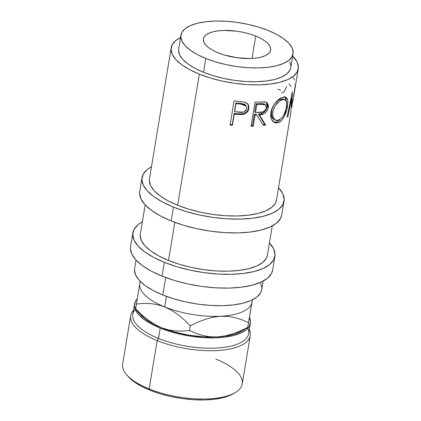 <?xml version="1.0" encoding="UTF-8"?>
<svg xmlns="http://www.w3.org/2000/svg" width="421" height="421" viewBox="0 0 421 421"><rect width="100%" height="100%" fill="white"/><g stroke="black" fill="none" stroke-linecap="round" stroke-linejoin="round"><path stroke-width="0.63" d="M149.492 178.783L149.35 180.462L150.571 185.519L154.197 190.729L160.08 195.886L168 200.791L177.646 205.264L199.354 74.143L210.363 78.006L222.304 81.111L234.729 83.337L247.148 84.6L259.094 84.853L270.098 84.084L279.749 82.321L287.664 79.643L293.548 76.138L297.168 71.949L298.394 67.234L297.168 62.176L292.69 56.077A64.408 24.76 -170.6 0 1 298.263 68.807A64.408 24.76 -170.6 0 1 262.941 84.705A64.408 24.76 -170.6 0 1 199.354 74.143L177.646 205.264A64.408 24.76 9.4 0 0 241.233 215.82A64.408 24.76 9.4 0 0 276.555 199.928L290.906 112.065A64.408 24.76 -170.6 0 1 290.832 112.26L291.611 98.188L287.943 116.433A64.408 24.76 -170.6 0 1 287.117 117.191L292.295 91.92A64.408 24.76 9.4 0 0 292.4 91.81L291.585 107.834L295.516 83.874L291.585 107.834L291.232 107.765L291.585 107.834L292.4 91.81A64.408 24.76 -170.6 0 1 292.295 91.92L287.117 117.191A64.408 24.76 -170.6 0 0 287.943 116.433L291.611 98.188L291.058 98.04L291.611 98.188L290.832 112.26A64.408 24.76 -170.6 0 0 290.906 112.065L290.906 112.065M247.953 104.198L248.348 107.792C247.732 111.049 245.753 113.028 242.412 113.723L244.564 113.049L246.417 111.728L247.716 109.886L248.348 107.792L248.879 108.576C248.279 111.812 246.248 113.786 242.791 114.496L242.412 113.723L242.791 114.496L236.134 114.365L235.944 113.607L242.412 113.723L235.944 113.607A62.513 24.029 9.4 0 1 234.134 113.412L234.265 114.17L234.134 113.412A62.513 24.029 9.4 0 0 235.944 113.607L236.134 114.365A64.408 24.76 -170.6 0 1 234.265 114.17L232.418 125.316L232.287 124.563L234.134 113.412L232.287 124.563A62.513 24.029 9.4 0 1 230.192 124.311A62.513 24.029 9.4 0 0 232.287 124.563L232.418 125.316A64.408 24.76 -170.6 0 1 230.071 125.032L234.071 100.882A64.408 24.76 9.4 0 0 239.196 101.45L244.359 102.093L246.901 103.177L248.695 105.539L248.769 109.128L248.237 110.665L246.911 112.507L245.006 113.823L241.943 114.586L236.134 114.365A64.408 24.76 -170.6 0 1 234.265 114.17L232.418 125.316A64.408 24.76 -170.6 0 1 230.071 125.032L234.071 100.882A64.408 24.76 -170.6 0 0 239.196 101.45L245.027 102.261L248.253 104.624L248.879 108.576L248.348 107.792L248.406 105.724L247.769 103.861M251.037 126.279L255.037 102.124A64.408 24.76 9.4 0 0 259.841 101.971L265.872 102.124L266.667 102.492L268.24 104.519L268.366 107.502L267.298 110.544L265.125 113.038L263.767 113.865L259.404 114.875L265.709 125.153A64.408 24.76 -170.6 0 1 263.33 125.479L256.799 115.017A64.408 24.76 -170.6 0 1 255.058 115.086L253.216 126.232A64.408 24.76 -170.6 0 1 251.037 126.279L255.037 102.124A64.408 24.76 -170.6 0 0 259.841 101.971L264.993 101.908L266.893 102.65L268.366 107.502L267.261 106.75L267.156 103.766L266.309 102.303L267.261 106.75C265.951 111.57 263.041 114.017 258.531 114.102L261.373 113.628L264.088 112.281L266.209 109.792L267.261 106.75L268.366 107.502C267.04 112.323 264.051 114.78 259.404 114.875L258.531 114.102L264.593 124.406L258.531 114.102L259.404 114.875L265.709 125.153A64.408 24.76 -170.6 0 1 263.33 125.479L256.799 115.017A64.408 24.76 -170.6 0 1 255.058 115.086L254.316 114.301A62.513 24.029 9.4 0 0 256.005 114.238L256.799 115.017L256.005 114.238A62.513 24.029 9.4 0 1 254.316 114.301L252.468 125.453L254.316 114.301L255.058 115.086L253.216 126.232A64.408 24.76 -170.6 0 1 251.037 126.279M281.528 97.661L283.959 96.877L285.327 96.898L287.19 98.44L287.906 101.703L287.011 108.897L284.222 116.491L281.496 120.453L278.302 122.648L275.055 122.879L272.387 120.959L270.819 117.359L270.629 115.091L271.108 111.391L272.419 107.629L275.26 102.992L278.828 99.388L281.528 97.661M293.295 98.761L292.9 101.193M180.941 35.206L178.657 49.01A56.83 21.845 9.4 0 0 203.517 72.28L205.801 58.477A56.83 21.845 -170.6 0 1 180.941 35.206A56.83 21.845 -170.6 0 1 212.11 21.176A56.83 21.845 -170.6 0 1 268.214 30.496L276.729 34.443L283.717 38.774L288.906 43.321L292.106 47.915L293.184 52.378L292.106 56.54L288.911 60.235L283.722 63.329L276.734 65.692L268.224 67.244L258.51 67.923L247.974 67.702L237.012 66.586L226.051 64.623L215.515 61.882L205.801 58.477L203.517 72.28A56.83 21.845 9.4 0 0 259.62 81.595A56.83 21.845 9.4 0 0 290.79 67.57L293.074 53.767A56.83 21.845 -170.6 0 1 261.904 67.797A56.83 21.845 -170.6 0 1 205.801 58.477L197.286 54.535L190.297 50.204L185.108 45.652L181.909 41.058L180.83 36.595L181.909 32.433L185.103 28.739L190.297 25.649L197.281 23.281L205.795 21.729L215.505 21.05L226.045 21.271L237.002 22.387L247.964 24.355L258.505 27.091L268.214 30.496A56.83 21.845 -170.6 0 1 293.074 53.767M255.731 36.095L252.026 58.466L255.731 36.095A34.096 13.109 -170.6 0 1 270.645 50.057A34.096 13.109 -170.6 0 1 251.947 58.472A34.096 13.109 -170.6 0 1 218.283 52.883A34.096 13.109 -170.6 0 1 203.369 38.916A34.096 13.109 -170.6 0 1 222.072 30.501A34.096 13.109 -170.6 0 1 255.731 36.095L249.906 34.048L243.58 32.406L237.007 31.228L224.109 30.423L218.278 30.833L213.173 31.764L208.979 33.185L205.864 35.038L203.948 37.258L203.301 39.753L203.948 42.432L205.869 45.184L208.984 47.915L213.173 50.515L218.283 52.883L224.109 54.925L237.012 57.745L249.911 58.551L255.736 58.145L260.846 57.214L265.035 55.793L268.151 53.935L270.066 51.72L270.714 49.22L270.066 46.547L268.151 43.789L265.035 41.058L260.841 38.458L255.731 36.095M284.033 201.164A71.98 27.67 -170.6 0 0 278.576 187.734L282.807 193.749L284.175 199.401L282.812 204.674L278.76 209.353L272.187 213.268L263.335 216.268L252.553 218.236L240.254 219.094L226.903 218.809L213.021 217.399L199.138 214.91L185.787 211.442L173.489 207.127L171.2 220.93A71.98 27.67 9.4 0 0 242.27 232.734A71.98 27.67 9.4 0 0 281.749 214.963L284.033 201.164A71.98 27.67 -170.6 0 1 244.554 218.931A71.98 27.67 -170.6 0 1 173.489 207.127L162.701 202.133L153.854 196.644L147.276 190.881L143.224 185.061L141.856 179.409L143.224 174.141L147.271 169.458L151.497 166.695A71.98 27.67 -170.6 0 0 142.003 177.651L139.714 191.45A71.98 27.67 9.4 0 0 171.2 220.93L173.489 207.127A71.98 27.67 -170.6 0 1 142.003 177.651M274.892 256.373A71.98 27.67 -170.6 0 0 269.435 242.943L273.666 248.958L275.034 254.61L273.671 259.878L269.624 264.562L263.046 268.477L254.2 271.477L243.417 273.445L231.113 274.303L217.762 274.018L203.88 272.608L189.997 270.119L176.652 266.651L164.348 262.336L162.064 276.134A71.98 27.67 9.4 0 0 233.129 287.938A71.98 27.67 9.4 0 0 272.608 270.171L274.892 256.373A71.98 27.67 -170.6 0 1 235.413 274.139A71.98 27.67 -170.6 0 1 164.348 262.336L153.565 257.336L144.713 251.853L138.135 246.09L134.089 240.27L132.715 234.618L134.083 229.35L138.13 224.667L142.356 221.904A71.98 27.67 -170.6 0 0 132.862 232.855L130.578 246.659A71.98 27.67 9.4 0 0 162.064 276.134L164.348 262.336A71.98 27.67 -170.6 0 1 132.862 232.855M247.943 328.127A58.724 22.576 -170.6 0 1 222.377 347.567A58.724 22.576 -170.6 0 1 158.491 338.431L157.165 340.621L149.166 388.93L149.923 390.188A58.724 22.576 9.4 0 0 233.308 393.724L235.244 392.582A60.619 23.302 -170.6 0 1 149.166 388.93A60.619 23.302 9.4 0 0 209.011 398.866A60.619 23.302 9.4 0 0 242.259 383.905L250.258 335.6A60.619 23.302 -170.6 0 1 217.01 350.561A60.619 23.302 -170.6 0 1 157.165 340.621A60.619 23.302 9.4 0 0 223.514 350.004A60.619 23.302 9.4 0 0 249.332 329.59A60.619 23.302 -170.6 0 1 250.258 335.6M215.747 359.081A60.619 23.302 -170.6 0 1 235.244 392.582M249.39 317.166L250.506 321.781L249.39 326.075L246.085 329.896L240.723 333.09L233.502 335.537L224.709 337.142L214.673 337.842L203.78 337.61L192.455 336.458L181.13 334.427L170.242 331.601L160.206 328.08L158.491 338.431A58.724 22.576 9.4 0 0 216.468 348.062A58.724 22.576 9.4 0 0 248.674 333.564L250.384 323.212A58.724 22.576 -170.6 0 1 218.178 337.71A58.724 22.576 -170.6 0 1 160.206 328.08L151.407 324.002L144.187 319.528L138.819 314.829L135.52 310.077L134.399 305.467L135.515 301.168L137.257 298.794A58.724 22.576 -170.6 0 0 134.52 304.03L132.804 314.382A58.724 22.576 9.4 0 0 158.491 338.431L160.206 328.08A58.724 22.576 -170.6 0 1 134.52 304.03M249.464 317.329A58.724 22.576 -170.6 0 1 250.384 323.212M140.282 280.923L139.819 283.601A56.83 21.845 9.4 0 0 139.814 283.638A56.83 21.845 9.4 0 0 164.674 306.909L166.416 296.368L164.674 306.909A56.83 21.845 9.4 0 0 220.73 316.229A56.83 21.845 9.4 0 0 251.937 302.241A56.83 21.845 9.4 0 0 251.947 302.204L252.326 299.894M136.036 260.089L134.625 268.598A64.408 24.76 9.4 0 0 162.795 294.974L165.685 277.534L162.795 294.974A64.408 24.76 9.4 0 0 226.382 305.535A64.408 24.76 9.4 0 0 261.704 289.637L263.114 281.128M145.171 204.88L140.335 234.097A64.408 24.76 9.4 0 0 168.511 260.467L174.82 222.33L168.511 260.467A64.408 24.76 9.4 0 0 232.092 271.029A64.408 24.76 9.4 0 0 267.419 255.131L272.255 225.919M134.641 268.493L134.494 270.171L135.72 275.234L139.346 280.439L145.229 285.596L153.149 290.506L162.795 294.974L173.805 298.836L185.75 301.936L198.17 304.162L210.589 305.43L222.535 305.683L233.539 304.915L243.191 303.152L251.105 300.473L256.989 296.968L260.61 292.779L261.72 289.537M261.836 288.064L260.61 283.007M139.819 283.601L136.378 304.041L143.324 303.409L150.434 303.552L157.554 304.662L164.674 306.909A56.83 21.845 -170.6 0 1 139.819 283.601L135.573 308.988L139.993 314.161A56.83 21.845 9.4 0 0 161.243 327.612A56.83 21.845 9.4 0 0 217.304 336.932A56.83 21.845 9.4 0 0 241.938 331.038L247.716 327.37L240.254 330.964L232.708 333.874L225.046 335.932L217.304 336.932L209.869 336.763L202.733 335.505L195.949 333.343L189.539 330.485L182.593 331.117L175.483 330.974L168.363 329.864L161.243 327.612L154.291 324.186L147.729 319.776L141.493 314.545L135.599 308.73L136.378 304.041L143.324 303.409L150.434 303.552L157.554 304.662L164.674 306.909L171.626 310.34L178.188 314.75L184.424 319.981L190.318 325.796L197.775 322.202L205.327 319.292L212.989 317.234L220.73 316.229A56.83 21.845 -170.6 0 1 164.674 306.909L171.626 310.34L178.188 314.75L184.424 319.981L190.318 325.796L189.539 330.485L182.593 331.117L175.483 330.974L168.363 329.864L161.243 327.612L154.291 324.186M247.69 327.633L252.395 299.863L247.69 327.633L248.495 322.681L247.716 327.37L240.254 330.964L232.708 333.874L225.046 335.932L217.304 336.932L209.869 336.763L202.733 335.505L195.949 333.343L189.539 330.485L190.318 325.796L197.775 322.202L205.327 319.292L212.989 317.234L220.73 316.229L228.161 316.403L235.302 317.66L242.086 319.823L248.495 322.681L251.937 302.241A56.83 21.845 -170.6 0 1 220.73 316.229L228.161 316.403L235.302 317.66L242.086 319.823L248.495 322.681L252.389 299.599M140.04 282.659L139.84 283.865L140.04 282.659M141.493 314.545L135.599 308.73M139.961 314.119L145.745 319.339L150.218 322.26L161.243 327.612L174.399 332.011L188.782 335.158L203.417 336.837L217.304 336.932L229.498 335.442L234.692 334.127L241.986 331.011M130.652 315.797L122.653 364.107A60.619 23.302 9.4 0 0 149.166 388.93L157.165 340.621A60.619 23.302 -170.6 0 1 130.652 315.797A60.619 23.302 -170.6 0 1 133.462 310.409A60.619 23.302 9.4 0 0 157.165 340.621L158.491 338.431A58.724 22.576 -170.6 0 1 135.246 309.472M127.91 376.227L133.904 381.637L141.124 386.11L149.923 390.188L159.959 393.709L170.847 396.54L182.177 398.566L193.502 399.718L204.39 399.95L214.426 399.25L223.219 397.645L230.44 395.198L233.439 393.646M149.166 388.93A60.619 23.302 -170.6 0 1 126.5 374.579L127.963 376.285A58.724 22.576 9.4 0 0 149.923 390.188L149.166 388.93M140.356 233.987L140.209 235.671L141.435 240.728L145.056 245.932L150.939 251.09L158.859 256L168.511 260.467L179.514 264.33L191.46 267.435L203.88 269.661L216.305 270.924L228.245 271.177L239.254 270.408L248.9 268.651L256.821 265.967L262.699 262.462L266.325 258.273L267.435 255.031M130.594 246.538L130.431 248.416L131.799 254.073L135.851 259.894L142.43 265.656L151.276 271.14L162.064 276.134L174.368 280.449L187.713 283.922L201.596 286.406L215.478 287.822L228.829 288.101L241.133 287.243L251.911 285.28L260.762 282.28L267.335 278.365L271.387 273.682L272.624 270.061M171.184 47.768A64.408 24.76 -170.6 0 1 180.562 37.511L175.899 40.442L172.278 44.631L171.052 49.346L172.278 54.404L175.904 59.608L181.788 64.766L189.708 69.675L199.354 74.143A64.408 24.76 -170.6 0 1 171.184 47.768L149.476 178.888A64.408 24.76 9.4 0 0 177.646 205.264L188.655 209.121L200.601 212.226L213.021 214.452L225.44 215.715L237.386 215.968L248.395 215.199L258.041 213.442L265.956 210.758L271.84 207.253L275.466 203.064L276.576 199.828M139.735 191.334L139.572 193.213L140.94 198.865L144.992 204.685L151.565 210.447L160.417 215.931L171.2 220.93L183.503 225.246L196.854 228.714L210.737 231.203L224.619 232.613L237.97 232.897L250.269 232.039L261.052 230.071L269.903 227.072L276.476 223.156L280.523 218.473L281.765 214.852M272.834 111.249L272.598 116.091L273.876 118.933L274.871 119.869L276.029 120.406L277.981 120.401L281.307 118.427L283.654 115.301L286.054 109.113L286.754 103.271L285.733 100.235L284.433 99.482L282.696 99.545L279.155 101.461L275.145 105.908L272.834 111.249M255.468 112.607L262.888 111.907L265.577 109.87L266.498 107.234L265.756 105.092L264.178 104.34L261.231 104.34A64.408 24.76 -170.6 0 1 256.799 104.555L255.468 112.607L256.799 104.555L256.057 103.776A62.513 24.029 9.4 0 0 260.357 103.566L261.231 104.34L265.483 104.845L266.44 107.755C265.272 111.049 263.057 112.607 259.789 112.433L255.468 112.607L254.726 111.828L255.468 112.607M234.676 111.691L242.68 112.16L244.838 111.312L245.68 110.518L246.611 108.513L246.359 106.508L245.022 105.013L240.775 104.103A64.408 24.76 -170.6 0 1 236.007 103.64L234.676 111.691L235.876 102.887A62.513 24.029 9.4 0 0 240.502 103.334L240.775 104.103L246.222 106.239L246.611 108.513C245.354 111.665 242.891 112.891 239.228 112.191L234.676 111.691L234.544 110.939L234.676 111.691M286.485 107.013C285.306 113.633 282.696 118.027 278.655 120.195L275.345 120.148L272.908 117.217L272.629 112.275C274.329 105.939 277.465 101.766 282.033 99.756L284.812 99.598L286.596 102.061L286.485 107.013M283.096 98.919L280.549 99.098L282.033 99.756L280.549 99.098C276.113 101.061 273.055 105.213 271.371 111.554L272.629 112.275L271.371 111.554L271.634 116.549L274.029 119.49L275.339 120.148M264.898 104.519L264.446 104.061L260.357 103.566L261.231 104.34A64.408 24.76 -170.6 0 1 256.799 104.555L256.057 103.776L254.726 111.828L256.057 103.776A62.513 24.029 9.4 0 0 260.357 103.566L264.125 103.855M246.217 106.239L245.748 105.413L240.502 103.334L240.775 104.103A64.408 24.76 -170.6 0 1 236.007 103.64L235.876 102.887L234.544 110.939L235.876 102.887A62.513 24.029 9.4 0 0 240.502 103.334L244.622 104.24L245.911 105.729M286.227 101.145L285.549 97.851M279.918 119.838L276.813 121.995L279.918 119.838M273.671 122.19L276.813 121.995L273.624 122.174M283.765 99.282L284.133 99.63M273.508 119.169L272.545 118.227L271.319 115.37L271.371 111.554L272.629 107.434L274.924 103.666L277.749 100.777L280.549 99.098L282.875 98.856M262.825 124.653A62.513 24.029 9.4 0 0 264.593 124.406L265.709 125.153L264.593 124.406A62.513 24.029 9.4 0 1 262.825 124.653M251.169 125.484A62.513 24.029 9.4 0 0 252.468 125.453L253.216 126.232L252.468 125.453A62.513 24.029 9.4 0 1 251.169 125.484M178.672 48.915L178.546 50.399L179.625 54.862L182.825 59.456L188.013 64.003L195.002 68.334L203.517 72.28L213.226 75.685L223.767 78.422L234.729 80.39L245.685 81.506L256.226 81.727L265.935 81.048L274.45 79.495L281.438 77.127L286.627 74.038L289.822 70.339L290.8 67.481M290.9 66.181L289.822 61.719M286.722 86.447L284.149 91.773L281.717 92.999M277.849 89.152L280.67 90.273M288.838 83.905A64.408 24.76 -170.6 0 1 291.1 86.668M292.969 77.085L294.632 80.148M287.311 116.254L287.943 116.433L287.311 116.254M282.375 97.304C277.881 98.803 271.782 105.892 270.856 112.644L271.213 118.801L274.25 122.558L278.302 122.648L276.813 121.995L278.302 122.648C282.78 121.274 286.527 113.017 287.522 106.334L286.627 106.045L287.522 106.334L287.753 100.166L285.712 97.014L282.375 97.304M284.801 96.83L286.217 100.94M298.263 68.807L293.705 96.341M140.198 281.333L139.814 283.638M283.186 98.951L284.812 99.598M265.483 104.85L264.446 104.061"/></g></svg>

